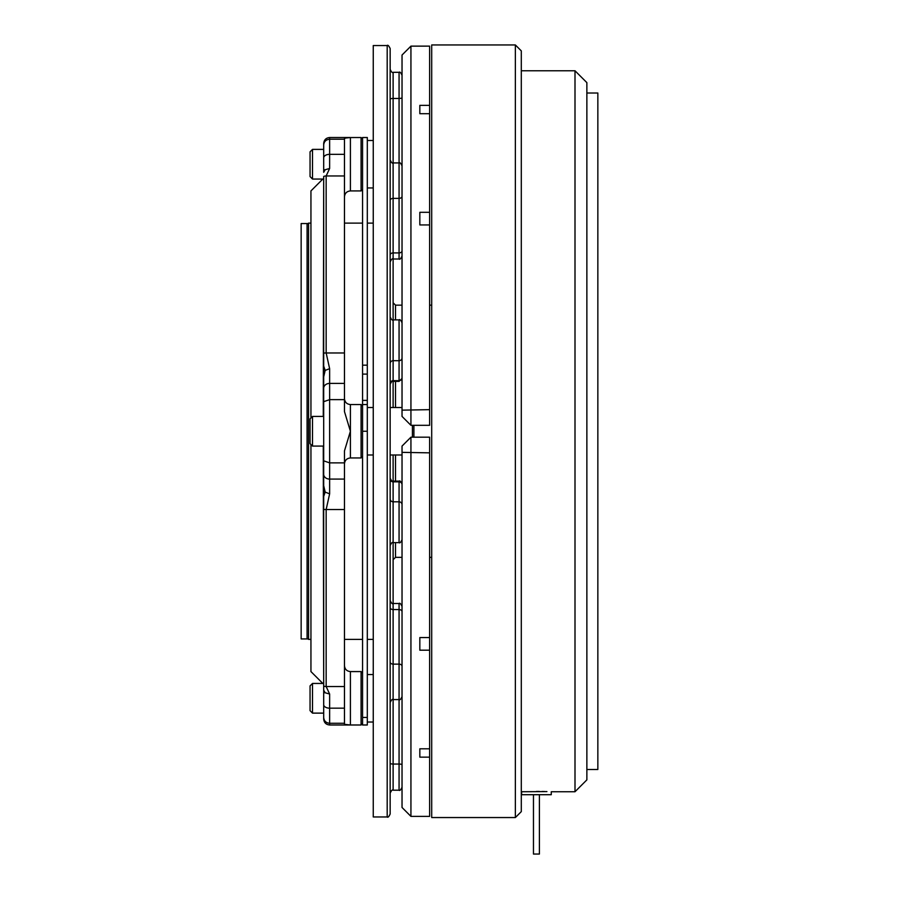 <?xml version="1.0" encoding="UTF-8"?>
<svg xmlns="http://www.w3.org/2000/svg" width="899" height="899" viewBox="0 0 899 899"><rect width="100%" height="100%" fill="white"/><g stroke="black" fill="none" stroke-linecap="round" stroke-linejoin="round"><path stroke-width="1.35" d="M575 70.763L586.867 82.629L586.867 779.871L575 791.738L575 70.763L521.296 70.763M586.867 93.013L597.846 93.013L597.846 769.488L586.867 769.488M515.363 44.95L521.296 50.883L521.296 811.617L515.363 817.551L515.363 44.95L431.7 44.95L431.7 817.551L515.363 817.551M575 791.738L551.267 791.738L551.267 794.705L521.6 794.705L521.6 791.738L546.929 791.592M544.682 791.536L542.119 791.48M539.333 791.446L536.467 791.435M539.4 794.705L539.4 854.05L533.467 854.05L533.467 794.705M307.087 223.975L308.571 223.121L308.571 639.391L310.942 639.391M393.121 454.984L393.121 790.199C392.413 789.434 391.425 790.423 390.155 793.165L390.155 769.297M307.087 431.25L307.087 638.942L301.154 638.942L301.154 223.559L307.087 223.559L307.087 431.25M362.567 717.458L367.309 717.458L367.309 724.987L362.567 724.987L362.567 137.525L367.309 137.525L367.309 365.174L362.567 365.174M367.309 717.458L367.309 365.174M387.188 816.966L373.254 816.966L373.254 45.546L387.188 45.546C387.806 44.714 388.795 45.703 390.155 48.512L390.155 814C388.907 816.73 387.918 817.719 387.188 816.966L387.188 45.546M413.9 425.317L413.9 437.184M390.155 454.984L402.033 454.984M390.155 407.517L402.033 407.517M410.933 816.359L402.033 807.482L402.033 446.084L410.933 437.184L410.933 816.382L429.621 816.382L429.621 748.8L419.833 748.8L419.833 757.149L429.621 757.149M429.621 105.363L419.833 105.363L419.833 113.701L429.621 113.701L429.621 46.13L410.933 46.152L410.933 425.317L429.621 425.317L429.621 212.31L419.833 212.31L419.833 224.941L429.621 224.941M373.254 407.517L367.309 407.517M373.254 454.984L367.309 454.984M312.504 179.058L310.054 176.597L310.054 151.841L312.504 149.391L312.504 179.058L322.808 179.058L310.942 190.925L310.942 417.99M312.504 446.084L310.054 443.634L310.054 418.878L312.504 416.417L312.504 446.084L323.696 446.084L323.696 474.312L323.696 401.673L329.63 399.639L344.463 399.639L344.463 352.97L326.157 352.97L329.63 368.657L329.63 493.843L326.157 509.531A5.933 1.742 180 0 1 323.696 509.373L323.696 690.218L323.696 686.038L323.696 690.218L325.18 692.781L323.696 692.668L323.696 690.218M312.504 416.417L323.696 416.417L323.696 353.127L323.696 366.118L325.18 370.41L329.63 368.657M312.504 713.121L310.054 710.659L310.054 685.903L312.504 683.442L312.504 713.121L323.696 713.121L323.696 717.526L323.696 692.668M312.504 683.442L322.808 683.442L310.942 671.575L310.942 444.522M323.269 446.084L323.696 684.869M362.567 189.442L361.083 190.925L361.083 137.525L348.318 137.558M362.567 456.467L361.083 457.951L361.083 404.55L350.408 404.55L350.408 431.25L344.463 411.585L344.463 399.639M362.567 723.504L361.083 724.987L361.083 671.575L350.408 671.575L350.408 724.987L344.463 724.324L344.463 686.555L326.157 686.555L329.63 694.028L325.18 692.781M345.025 137.884L344.463 139.221L329.63 139.221L329.63 168.484L326.157 175.957L326.157 352.97A5.933 1.742 0 0 0 323.696 353.127L323.696 357.083M323.696 177.631L323.269 416.417M323.696 169.832L323.696 172.293L325.18 169.731L323.696 169.832L323.696 143.458C324.056 139.851 326.034 137.873 329.63 137.525L329.63 139.221C326 139.603 324.022 141.514 323.696 144.975M323.696 401.673L323.696 376.793L325.18 370.41M323.696 485.707L323.696 496.394L325.18 492.101L323.696 485.707L323.696 474.312A5.933 4.787 180 0 0 329.63 479.088L344.463 479.088L344.463 462.873L329.63 462.873L323.696 460.839M323.696 496.394L323.696 509.373L323.696 496.394M329.63 493.843L325.18 492.101M344.463 139.221L344.463 175.957L326.157 175.957A5.933 5.675 -0 0 0 323.696 176.462L323.696 353.127M325.18 169.731L329.63 168.484M361.083 457.951L350.408 457.951L350.408 431.25L344.463 450.927L344.463 462.873M344.463 686.555L344.463 479.088M344.463 175.957L344.463 352.97M344.463 708.176L329.63 708.176L329.63 723.279L344.463 723.279M323.696 719.054L323.696 717.526C324.022 720.987 326 722.908 329.63 723.279L329.63 724.987C326.034 724.639 324.056 722.661 323.696 719.054M344.463 138.176L350.408 137.525L350.408 190.925C346.8 191.273 344.823 193.251 344.463 196.859M429.621 113.701L429.621 212.31M419.833 105.363L419.833 113.701M419.833 212.31L419.833 224.941M410.933 425.317L402.033 416.417L402.033 55.03L410.933 46.152L429.621 46.13L410.933 46.13L402.033 55.03L410.933 46.13M402.033 446.084L410.933 437.184L429.621 437.184L429.621 637.56L419.833 637.56L419.833 650.191L429.621 650.191L429.621 748.8M429.621 650.191L429.621 637.56M419.833 650.191L419.833 637.56M419.833 757.149L419.833 748.8M390.155 784.917L390.155 793.165C391.425 790.423 392.413 789.434 393.121 790.199L399.066 790.199L399.066 664.125A2.967 2.101 0 0 1 402.033 666.226M390.155 713.368L390.155 693.646M390.155 757.913L390.155 756.407M390.155 78.247L390.155 77.584L390.155 78.247M390.155 562.257L390.155 556.245M390.155 261.598L390.155 254.81M390.155 219.165L390.155 209.703M390.155 143.053L390.155 93.71M390.155 63.346L390.155 48.512M390.155 716.065L390.155 711.188M390.155 151.313L390.155 146.436M402.033 196.274A2.967 2.101 180 0 1 399.066 198.376L399.066 72.313L393.121 72.313L393.121 198.376A2.967 2.101 0 0 0 390.155 200.477L390.155 166.911M402.033 696.613C400.774 699.355 399.785 700.343 399.066 699.579L393.121 699.579C392.425 698.815 391.436 699.804 390.155 702.546L390.155 662.035A2.967 2.101 180 0 0 393.121 664.125L399.066 664.125L399.066 603.499L393.121 603.499C392.447 604.285 391.458 603.296 390.155 600.532M390.155 289.624L390.155 286.197M402.033 250.821A2.967 2.101 180 0 1 399.066 252.922L399.066 198.376L393.121 198.376L393.121 407.517M395.504 454.984L395.504 481.134M395.504 542.636L395.504 557.346L402.033 557.346M393.121 302.783L395.504 305.154L395.504 319.875M395.504 381.378L395.504 407.517M362.567 400.392L367.309 400.392M402.033 97.688A2.967 0.764 -0 0 1 399.066 98.452L393.121 98.452A2.967 0.764 0 0 0 390.155 99.216M402.033 539.67C400.774 542.4 399.785 543.389 399.066 542.636L399.066 481.134L393.121 481.134C392.402 481.886 391.413 480.898 390.155 478.167M402.033 484.707A2.967 2.866 0 0 0 399.066 481.842L393.121 481.842A2.967 2.866 0 0 1 390.155 478.976M402.033 611.68A2.967 2.101 0 0 0 399.066 609.578L393.121 609.578A2.967 2.101 0 0 1 390.155 607.488M402.033 764.824A2.967 0.764 180 0 0 399.066 764.049L393.121 764.049A2.967 0.764 0 0 1 390.155 763.285M402.033 357.836A2.967 2.866 180 0 1 399.066 360.701L399.066 319.875C399.797 319.123 400.785 320.111 402.033 322.842M390.155 498.945A2.967 2.866 180 0 0 393.121 501.811L399.066 501.811A2.967 2.866 -0 0 1 402.033 504.676M390.155 383.536A2.967 2.866 180 0 1 393.121 380.67L399.066 380.67L399.066 360.701L393.121 360.701A2.967 2.866 180 0 0 390.155 363.567M412.416 437.184L412.416 425.317M344.463 509.531L326.157 509.531L326.157 686.555A5.933 5.675 180 0 1 323.696 686.038M344.463 383.412L329.63 383.412A5.933 4.787 0 0 0 323.696 388.199M344.463 154.336L329.63 154.336A5.933 3.506 0 0 0 323.696 157.842M329.63 694.028L329.63 708.176A5.933 3.506 180 0 1 323.696 704.659M402.033 410.146L429.621 409.652M429.621 452.849L402.033 452.354M390.155 255.024A2.967 2.101 180 0 1 393.121 252.922L399.066 252.922L399.066 259.002C399.763 259.777 400.752 258.788 402.033 256.035C400.774 258.777 399.785 259.766 399.066 259.002L393.121 259.002C392.425 258.238 391.436 259.227 390.155 261.98M402.033 377.805A2.967 2.866 180 0 1 399.066 380.67L399.066 381.378L402.033 378.412M362.567 374.108L367.309 374.108M362.567 431.25L367.309 431.25M344.463 639.391L362.567 639.391M367.309 639.391L373.254 639.391M429.621 557.346L431.7 557.346M307.087 638.526L308.571 639.391M373.254 722.021L367.309 722.021M373.254 140.491L367.309 140.491M399.066 72.313C399.763 71.538 400.752 72.527 402.033 75.28C400.752 72.527 399.763 71.538 399.066 72.313L393.121 72.313C392.402 73.066 391.413 72.077 390.155 69.335M399.066 381.378L393.121 381.378C392.402 380.614 391.413 381.603 390.155 384.345M312.504 149.391L323.696 149.391M361.083 190.925L350.408 190.925M361.083 724.987L329.63 724.987M350.408 404.55C346.8 404.202 344.823 402.224 344.463 398.617M350.408 671.575C346.8 671.227 344.823 669.249 344.463 665.642M350.408 457.951C346.8 458.31 344.823 460.288 344.463 463.895M362.567 673.059L361.083 671.575M362.567 406.033L361.083 404.55M362.567 139.008L361.083 137.525M350.408 137.525L329.63 137.525M429.621 816.382L410.933 816.382L402.033 807.482M402.033 165.888C400.729 163.124 399.74 162.135 399.066 162.921L393.121 162.921C392.481 163.73 391.492 162.741 390.155 159.955M399.066 319.875L393.121 319.875C392.38 320.617 391.391 319.628 390.155 316.897M399.066 542.636L393.121 542.636C392.402 541.883 391.413 542.872 390.155 545.603M399.066 481.134C399.785 480.381 400.774 481.37 402.033 484.1M399.066 603.499C399.763 602.723 400.752 603.712 402.033 606.465C400.752 603.712 399.763 602.723 399.066 603.499M399.066 790.199C399.763 790.963 400.752 789.974 402.033 787.232C400.774 789.963 399.785 790.951 399.066 790.199M373.254 187.958L367.309 187.958M373.254 674.542L367.309 674.542M362.567 404.55L367.309 404.55M308.571 223.121L310.942 223.121M395.504 557.346L393.121 559.729M395.504 305.154L402.033 305.154M429.621 305.154L431.7 305.154M344.463 223.121L362.567 223.121M367.309 223.121L373.254 223.121"/></g></svg>
